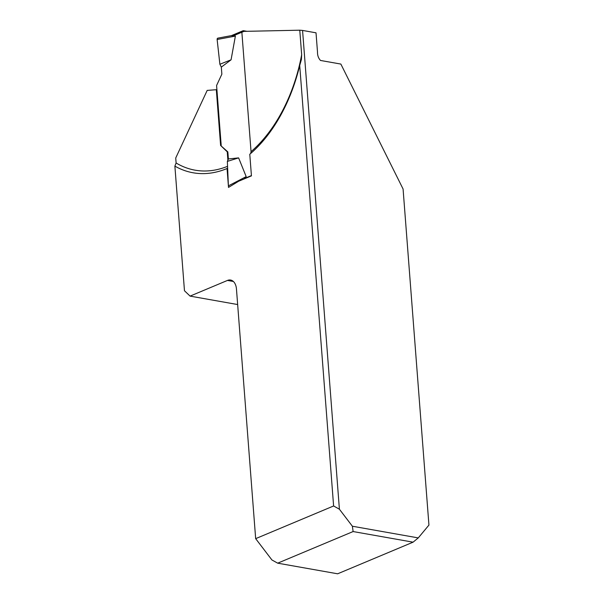 <?xml version="1.0" encoding="UTF-8"?>
<svg xmlns="http://www.w3.org/2000/svg" width="604" height="604" viewBox="0 0 604 604"><rect width="100%" height="100%" fill="white"/><g stroke="black" fill="none" stroke-linecap="round" stroke-linejoin="round"><path stroke-width="0.91" d="M277.689 563.17L337.644 573.8L413.068 542.173L418.262 537.907L428.938 525.087L403.079 189.014L340.86 64.069L320.505 60.46C318.451 58.256 317.455 55.485 317.508 52.155L316.02 32.82L302.566 30.434L339.403 509.217L352.381 526.227L353.113 531.55L277.689 563.17L271.921 559.961L255.666 538.655L236.458 289.014A12.541 7.935 -79.9 0 0 230.585 280.037A12.541 7.935 -79.9 0 0 227.474 280.43L190.079 296.111L184.469 290.751L174.881 166.123A136.949 86.614 -79.9 0 0 222.604 170.207A136.949 86.614 -79.9 0 0 227.051 168.508L227.64 168.161M418.262 537.907L352.381 526.227M255.666 538.655L333.612 505.971L299.712 65.443L301.388 59.57L301.66 54.707L299.773 30.2L302.566 30.434M227.051 168.508L228.508 187.414L238.618 181.245L251.438 175.87L249.777 154.262A136.949 86.614 -79.9 0 0 299.712 65.443M403.079 189.014L428.938 525.087M333.612 505.971L339.403 509.217M174.881 166.123L176.111 162.989A134.043 84.771 -79.9 0 0 227.565 166.319M176.111 162.989L175.726 158.006L207.195 90.396L216.323 89.709L220.611 145.466L227.24 151.8L227.882 160.143M250.683 153.484L251.053 151.657L241.864 32.254L243.971 31.37L299.773 30.2M237.651 304.544L190.079 296.111M216.919 89.815L216.323 89.709M220.611 145.466L227.844 151.906L228.38 158.958L238.618 157.886L246.19 176.64L244.386 178.829M227.24 151.8L227.844 151.906M353.113 531.55L413.068 542.173M242.438 32.02L242.431 31.989A1.57 1.125 -112.7 0 1 243.027 30.751A1.57 1.125 -112.7 0 1 243.518 30.706L246.923 31.31M231.219 35.712L233.937 35.553L235.379 36.081L231.068 59.819L219.879 64.243L221.321 67.127L231.068 59.819M221.207 145.572L216.587 85.504L221.857 74.179L221.321 67.127L219.879 64.243L217.13 39.486L219.879 64.243M218.203 38.143A1.57 1.125 67.3 0 0 217.878 38.143A1.57 1.125 67.3 0 0 217.13 39.486L235.379 36.081M228.924 187.157A1.57 1.125 -112.7 0 1 228.387 185.851L227.353 161.404L228.38 158.958M228.387 185.851L246.19 176.64M238.618 157.886L227.353 161.404M251.053 151.657A134.043 84.771 -79.9 0 0 301.66 54.707M227.474 280.43L233.371 281.479M242.431 31.989L233.937 35.553M251.423 175.583L244.922 178.308M243.027 30.751L231.453 35.606M217.878 38.143L231.906 35.523"/></g></svg>
